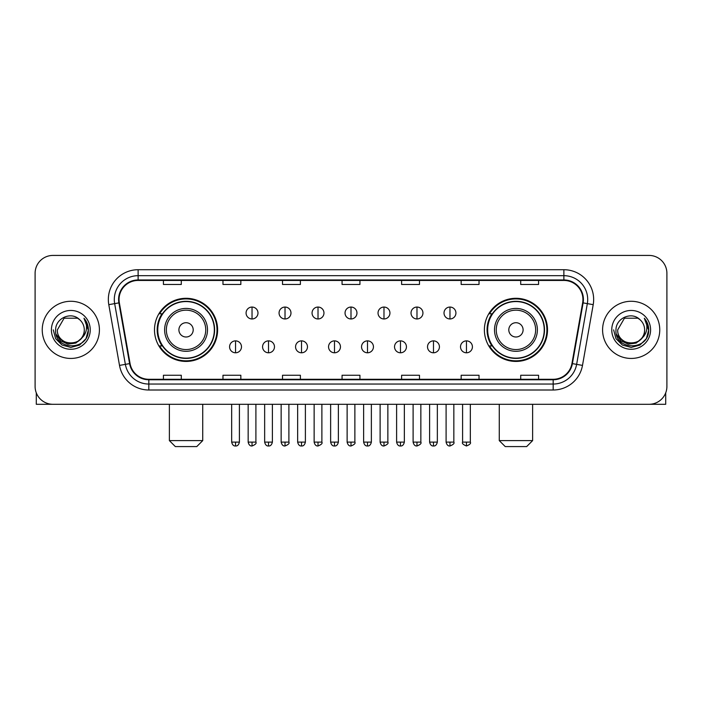 <?xml version="1.0" encoding="UTF-8"?>
<svg xmlns="http://www.w3.org/2000/svg" width="702" height="702" viewBox="0 0 702 702"><rect width="100%" height="100%" fill="white"/><g stroke="black" fill="none" stroke-linecap="round" stroke-linejoin="round"><path stroke-width="1.05" d="M484.389 329.861A31.564 31.564 0 0 0 515.944 361.425A31.564 31.564 0 0 0 547.507 329.861A31.564 31.564 0 0 0 515.944 298.297A31.564 31.564 0 0 0 484.389 329.861M154.493 329.861A31.564 31.564 0 0 0 186.056 361.425A31.564 31.564 0 0 0 217.611 329.861A31.564 31.564 0 0 0 186.056 298.297A31.564 31.564 0 0 0 154.493 329.861M162.065 345.937A28.879 28.879 0 0 1 162.065 313.785M491.953 345.937A28.879 28.879 0 0 1 491.953 313.785M35.1 273.289L35.1 386.433A17.866 17.866 0 0 0 52.966 404.299L649.034 404.299A17.866 17.866 0 0 0 666.9 386.433L666.9 273.289A17.866 17.866 0 0 0 649.034 255.423L52.966 255.423A17.866 17.866 0 0 0 35.1 273.289L35.1 386.433M42.243 329.861A28.58 28.58 0 0 0 70.832 358.441A28.58 28.58 0 0 0 99.412 329.861A28.58 28.58 0 0 0 70.832 301.281A28.58 28.58 0 0 0 42.243 329.861A28.58 28.58 0 0 0 70.832 358.441A28.58 28.58 0 0 0 99.412 329.861A28.58 28.58 0 0 0 70.832 301.281A28.58 28.58 0 0 0 42.243 329.861M602.588 329.861A28.58 28.58 0 0 0 631.168 358.441A28.58 28.58 0 0 0 659.757 329.861A28.58 28.58 0 0 0 631.168 301.281A28.58 28.58 0 0 0 602.588 329.861A28.58 28.58 0 0 0 631.168 358.441A28.58 28.58 0 0 0 659.757 329.861A28.58 28.58 0 0 0 631.168 301.281A28.58 28.58 0 0 0 602.588 329.861M119.059 299.491A19.059 19.059 0 0 1 138.118 280.44L563.881 280.44A19.059 19.059 0 0 1 582.651 302.799L571.937 363.539A19.059 19.059 0 0 1 553.176 379.282L148.824 379.282A19.059 19.059 0 0 1 130.063 363.539L119.349 302.799A19.059 19.059 0 0 1 119.059 299.491M118.585 299.491A19.533 19.533 0 0 0 118.884 302.887L129.589 363.618A19.533 19.533 0 0 0 148.824 379.764L553.176 379.764A19.533 19.533 0 0 0 572.411 363.618L583.116 302.887A19.533 19.533 0 0 0 563.881 279.958L138.118 279.958A19.533 19.533 0 0 0 118.585 299.491M108.792 304.659A29.774 29.774 0 0 1 138.118 269.717L563.881 269.717A29.774 29.774 0 0 1 593.208 304.659L582.493 365.4A29.774 29.774 0 0 1 553.176 390.005L148.824 390.005A29.774 29.774 0 0 1 119.507 365.4L108.792 304.659L114.663 303.624A23.815 23.815 0 0 1 138.118 275.675L563.881 275.675A23.815 23.815 0 0 1 587.337 303.624L576.632 364.364A23.815 23.815 0 0 1 553.176 384.047L148.824 384.047A23.815 23.815 0 0 1 125.368 364.364L114.663 303.624A23.815 23.815 0 0 1 114.294 299.491M649.034 255.423L52.966 255.423M52.966 404.299L649.034 404.299M666.9 386.433L666.9 273.289M572.411 363.618L576.632 364.364L587.337 303.624L593.208 304.659M342.067 280.44L342.067 284.468L359.933 284.468L359.933 280.44M282.52 280.44L282.52 284.468L300.386 284.468L300.386 280.44M222.973 280.44L222.973 284.468L240.839 284.468L240.839 280.44M163.426 280.44L163.426 284.468L181.291 284.468L181.291 280.44M401.614 280.44L401.614 284.468L419.48 284.468L419.48 280.44M461.161 280.44L461.161 284.468L479.027 284.468L479.027 280.44M520.708 280.44L520.708 284.468L538.574 284.468L538.574 280.44M359.933 379.282L359.933 375.254L342.067 375.254L342.067 379.282M300.386 379.282L300.386 375.254L282.52 375.254L282.52 379.282M240.839 379.282L240.839 375.254L222.973 375.254L222.973 379.282M181.291 379.282L181.291 375.254L163.426 375.254L163.426 379.282M419.48 379.282L419.48 375.254L401.614 375.254L401.614 379.282M479.027 379.282L479.027 375.254L461.161 375.254L461.161 379.282M538.574 379.282L538.574 375.254L520.708 375.254L520.708 379.282M81.142 338.504C74 348.166 56.669 341.988 57.371 329.861C56.546 347.218 85.109 347.218 84.284 329.861C85.109 347.218 56.546 347.218 57.371 329.861L64.101 318.208L77.553 318.208L79.642 319.691C71.385 311.039 55.484 318.164 55.633 329.861C54.124 350.64 87.803 351.175 88.347 330.87L88.382 329.861C88.329 325.447 86.864 321.569 83.977 318.234C86.171 321.832 86.943 325.71 86.293 329.861C85.662 333.389 83.95 336.276 81.142 338.504A13.461 13.461 0 0 0 84.284 329.861C85.109 347.218 56.546 347.218 57.371 329.861L64.101 318.208M84.284 329.861A13.461 13.461 0 0 0 79.642 319.691M82.002 337.785L75.921 343.041L67.962 344.155L60.635 340.839L56.055 334.222M51.413 329.861A19.41 19.41 0 0 0 70.832 349.271A19.41 19.41 0 0 0 90.242 329.861A19.41 19.41 0 0 0 70.832 310.451A19.41 19.41 0 0 0 51.413 329.861M83.977 318.234L88.373 330.37L87.557 324.543L88.373 330.37L87.557 324.543L88.373 330.37L84.108 318.383L88.373 330.37L84.108 318.383L88.382 329.861L86.03 338.636L79.607 345.059L70.832 347.411L62.057 345.059L55.625 338.636L53.282 329.861M84.108 318.383L88.373 330.379M36.293 392.848L36.293 404.299L105.37 404.299M196.771 446.577L175.333 446.577L169.384 440.619L202.729 440.619L196.771 446.577M193.199 329.861A7.143 7.143 0 0 0 186.056 322.718A7.143 7.143 0 0 0 178.905 329.861A7.143 7.143 0 0 0 186.056 337.004A7.143 7.143 0 0 0 193.199 329.861M207.494 329.861A21.437 21.437 0 0 0 186.056 308.424A21.437 21.437 0 0 0 164.619 329.861A21.437 21.437 0 0 0 186.056 351.298A21.437 21.437 0 0 0 207.494 329.861A21.437 21.437 0 0 1 186.056 351.298A21.437 21.437 0 0 1 164.619 329.861M214.338 329.861A28.282 28.282 0 0 0 186.056 301.579A28.282 28.282 0 0 0 157.766 329.861A28.282 28.282 0 0 0 186.056 358.143A28.282 28.282 0 0 0 214.338 329.861M217.015 329.861A30.967 30.967 0 0 1 159.591 345.937L162.46 345.937A28.554 28.554 0 0 0 204.94 351.272A28.554 28.554 0 0 0 204.94 308.45A28.554 28.554 0 0 0 162.46 313.785L159.591 313.785A30.967 30.967 0 0 1 217.015 329.861M526.667 446.577L505.229 446.577L499.271 440.619L532.616 440.619L526.667 446.577M523.095 329.861A7.143 7.143 0 0 0 515.944 322.718A7.143 7.143 0 0 0 508.801 329.861A7.143 7.143 0 0 0 515.944 337.004A7.143 7.143 0 0 0 523.095 329.861M537.381 329.861A21.437 21.437 0 0 0 515.944 308.424A21.437 21.437 0 0 0 494.506 329.861A21.437 21.437 0 0 0 515.944 351.298A21.437 21.437 0 0 0 537.381 329.861A21.437 21.437 0 0 1 515.944 351.298A21.437 21.437 0 0 1 494.506 329.861M544.234 329.861A28.282 28.282 0 0 0 515.944 301.579A28.282 28.282 0 0 0 487.662 329.861A28.282 28.282 0 0 0 515.944 358.143A28.282 28.282 0 0 0 544.234 329.861M546.911 329.861A30.967 30.967 0 0 1 489.487 345.937L492.356 345.937A28.554 28.554 0 0 0 534.836 351.272A28.554 28.554 0 0 0 534.836 308.45A28.554 28.554 0 0 0 492.356 313.785L489.487 313.785A30.967 30.967 0 0 1 546.911 329.861M252.036 307.055A5.958 5.958 0 0 0 246.077 313.004A5.958 5.958 0 0 0 252.036 318.962A5.958 5.958 0 0 0 257.985 313.004A5.958 5.958 0 0 0 252.036 307.055L252.036 318.962A5.958 5.958 0 0 0 257.985 313.004A5.958 5.958 0 0 0 252.036 307.055M285.021 307.055A5.958 5.958 0 0 0 279.063 313.004A5.958 5.958 0 0 0 285.021 318.962A5.958 5.958 0 0 0 290.979 313.004A5.958 5.958 0 0 0 285.021 307.055L285.021 318.962A5.958 5.958 0 0 0 290.979 313.004A5.958 5.958 0 0 0 285.021 307.055M318.015 307.055A5.958 5.958 0 0 0 312.057 313.004A5.958 5.958 0 0 0 318.015 318.962A5.958 5.958 0 0 0 323.964 313.004A5.958 5.958 0 0 0 318.015 307.055L318.015 318.962A5.958 5.958 0 0 0 323.964 313.004A5.958 5.958 0 0 0 318.015 307.055M351 307.055A5.958 5.958 0 0 0 345.042 313.004A5.958 5.958 0 0 0 351 318.962A5.958 5.958 0 0 0 356.958 313.004A5.958 5.958 0 0 0 351 307.055L351 318.962A5.958 5.958 0 0 0 356.958 313.004A5.958 5.958 0 0 0 351 307.055M383.985 307.055A5.958 5.958 0 0 0 378.036 313.004A5.958 5.958 0 0 0 383.985 318.962A5.958 5.958 0 0 0 389.943 313.004A5.958 5.958 0 0 0 383.985 307.055L383.985 318.962A5.958 5.958 0 0 0 389.943 313.004A5.958 5.958 0 0 0 383.985 307.055M416.979 307.055A5.958 5.958 0 0 0 411.021 313.004A5.958 5.958 0 0 0 416.979 318.962A5.958 5.958 0 0 0 422.937 313.004A5.958 5.958 0 0 0 416.979 307.055L416.979 318.962A5.958 5.958 0 0 0 422.937 313.004A5.958 5.958 0 0 0 416.979 307.055M449.964 307.055A5.958 5.958 0 0 0 444.015 313.004A5.958 5.958 0 0 0 449.964 318.962A5.958 5.958 0 0 0 455.923 313.004A5.958 5.958 0 0 0 449.964 307.055L449.964 318.962A5.958 5.958 0 0 0 455.923 313.004A5.958 5.958 0 0 0 449.964 307.055M235.539 340.874A5.958 5.958 0 0 0 229.58 346.832A5.958 5.958 0 0 0 235.539 352.79A5.958 5.958 0 0 0 241.488 346.832A5.958 5.958 0 0 0 235.539 340.874L235.539 352.79A5.958 5.958 0 0 0 241.488 346.832A5.958 5.958 0 0 0 235.539 340.874M268.524 340.874A5.958 5.958 0 0 0 262.574 346.832A5.958 5.958 0 0 0 268.524 352.79A5.958 5.958 0 0 0 274.482 346.832A5.958 5.958 0 0 0 268.524 340.874L268.524 352.79A5.958 5.958 0 0 0 274.482 346.832A5.958 5.958 0 0 0 268.524 340.874M301.518 340.874A5.958 5.958 0 0 0 295.56 346.832A5.958 5.958 0 0 0 301.518 352.79A5.958 5.958 0 0 0 307.467 346.832A5.958 5.958 0 0 0 301.518 340.874L301.518 352.79A5.958 5.958 0 0 0 307.467 346.832A5.958 5.958 0 0 0 301.518 340.874M334.503 340.874A5.958 5.958 0 0 0 328.554 346.832A5.958 5.958 0 0 0 334.503 352.79A5.958 5.958 0 0 0 340.461 346.832A5.958 5.958 0 0 0 334.503 340.874L334.503 352.79A5.958 5.958 0 0 0 340.461 346.832A5.958 5.958 0 0 0 334.503 340.874M367.497 340.874A5.958 5.958 0 0 0 361.539 346.832A5.958 5.958 0 0 0 367.497 352.79A5.958 5.958 0 0 0 373.446 346.832A5.958 5.958 0 0 0 367.497 340.874L367.497 352.79A5.958 5.958 0 0 0 373.446 346.832A5.958 5.958 0 0 0 367.497 340.874M400.482 340.874A5.958 5.958 0 0 0 394.533 346.832A5.958 5.958 0 0 0 400.482 352.79A5.958 5.958 0 0 0 406.44 346.832A5.958 5.958 0 0 0 400.482 340.874L400.482 352.79A5.958 5.958 0 0 0 406.44 346.832A5.958 5.958 0 0 0 400.482 340.874M433.476 340.874A5.958 5.958 0 0 0 427.518 346.832A5.958 5.958 0 0 0 433.476 352.79A5.958 5.958 0 0 0 439.426 346.832A5.958 5.958 0 0 0 433.476 340.874L433.476 352.79A5.958 5.958 0 0 0 439.426 346.832A5.958 5.958 0 0 0 433.476 340.874M466.461 340.874A5.958 5.958 0 0 0 460.512 346.832A5.958 5.958 0 0 0 466.461 352.79A5.958 5.958 0 0 0 472.42 346.832A5.958 5.958 0 0 0 466.461 340.874L466.461 352.79A5.958 5.958 0 0 0 472.42 346.832A5.958 5.958 0 0 0 466.461 340.874M665.707 392.848L665.707 404.299L596.63 404.299M644.629 329.861C645.454 347.218 616.891 347.218 617.716 329.861L624.447 318.208L637.899 318.208L639.987 319.691C631.73 311.039 615.829 318.164 615.979 329.861C614.461 350.64 648.148 351.175 648.692 330.87L648.718 329.861C648.674 325.447 647.2 321.569 644.313 318.234C646.516 321.832 647.288 325.71 646.639 329.861C646.007 333.389 644.287 336.276 641.488 338.504A13.461 13.461 0 0 0 644.629 329.861C645.454 347.218 616.891 347.218 617.716 329.861C616.891 347.218 645.454 347.218 644.629 329.861A13.461 13.461 0 0 0 639.987 319.691M641.488 338.504C634.336 348.166 617.014 341.988 617.716 329.861M642.339 337.785L636.266 343.041L628.299 344.155L620.972 340.839L616.4 334.222M611.758 329.861A19.41 19.41 0 0 0 631.168 349.271A19.41 19.41 0 0 0 650.587 329.861A19.41 19.41 0 0 0 631.168 310.451A19.41 19.41 0 0 0 611.758 329.861M644.313 318.234L648.718 330.37L647.893 324.543L648.718 330.37L647.893 324.543L648.718 330.37L644.445 318.383L648.718 330.37L644.445 318.383L648.718 329.861L646.375 338.636L639.943 345.059L631.168 347.411L622.393 345.059L615.97 338.636L613.618 329.861M644.445 318.383L648.718 330.379M563.881 269.717L563.881 279.958M114.663 303.624L118.884 302.887M148.824 390.005L148.824 379.764M553.176 379.764L553.176 390.005M119.507 365.4L129.589 363.618M583.116 302.887L587.337 303.624M138.118 269.717L138.118 279.958M576.632 364.364L582.493 365.4M205.747 329.861A19.691 19.691 0 0 0 186.056 310.17A19.691 19.691 0 0 0 166.356 329.861A19.691 19.691 0 0 0 186.056 349.552A19.691 19.691 0 0 0 205.747 329.861M535.644 329.861A19.691 19.691 0 0 0 515.944 310.17A19.691 19.691 0 0 0 496.253 329.861A19.691 19.691 0 0 0 515.944 349.552A19.691 19.691 0 0 0 535.644 329.861M252.036 442.111L248.157 442.111C248.833 444.866 250.131 446.156 252.036 445.981L252.036 442.111L255.905 442.111L255.905 404.299M285.021 442.111L281.151 442.111C281.827 444.866 283.117 446.156 285.021 445.981L285.021 442.111L288.891 442.111L288.891 404.299M318.015 442.111L314.136 442.111C314.812 444.866 316.102 446.156 318.015 445.981L318.015 442.111L321.885 442.111L321.885 404.299M351 442.111L347.13 442.111C347.806 444.866 349.096 446.156 351 445.981L351 442.111L354.87 442.111L354.87 404.299M383.985 442.111L380.115 442.111C380.791 444.866 382.081 446.156 383.985 445.981L383.985 442.111L387.864 442.111L387.864 404.299M416.979 442.111L413.109 442.111C413.785 444.866 415.075 446.156 416.979 445.981L416.979 442.111L420.849 442.111L420.849 404.299M449.964 442.111L446.095 442.111C446.77 444.866 448.06 446.156 449.964 445.981L449.964 442.111L453.843 442.111L453.843 404.299M235.539 442.111L231.669 442.111C232.344 444.866 233.634 446.156 235.539 445.981L235.539 442.111L239.408 442.111L239.408 404.299M268.524 442.111L264.654 442.111C265.33 444.866 266.62 446.156 268.524 445.981L268.524 442.111L272.394 442.111L272.394 404.299M301.518 442.111L297.648 442.111C298.324 444.866 299.614 446.156 301.518 445.981L301.518 442.111L305.388 442.111L305.388 404.299M334.503 442.111L330.633 442.111C331.309 444.866 332.599 446.156 334.503 445.981L334.503 442.111L338.373 442.111L338.373 404.299M367.497 442.111L363.627 442.111C364.303 444.866 365.593 446.156 367.497 445.981L367.497 442.111L371.367 442.111L371.367 404.299M400.482 442.111L396.612 442.111C397.288 444.866 398.578 446.156 400.482 445.981L400.482 442.111L404.352 442.111L404.352 404.299M433.476 442.111L429.606 442.111C430.282 444.866 431.572 446.156 433.476 445.981L433.476 442.111L437.346 442.111L437.346 404.299M466.461 442.111L462.592 442.111C461.811 443.348 463.101 444.638 466.461 445.981L466.461 442.111L470.331 442.111L470.331 404.299M202.729 404.299L202.729 440.619M169.384 404.299L169.384 440.619M532.616 404.299L532.616 440.619M499.271 404.299L499.271 440.619M248.157 442.111L248.157 404.299M255.905 442.111C256.686 443.348 255.396 444.638 252.036 445.981M281.151 442.111L281.151 404.299M288.891 442.111C289.68 443.348 288.39 444.638 285.021 445.981M314.136 442.111L314.136 404.299M321.885 442.111C322.666 443.348 321.376 444.638 318.015 445.981M347.13 442.111L347.13 404.299M354.87 442.111C355.66 443.348 354.37 444.638 351 445.981M380.115 442.111L380.115 404.299M387.864 442.111C388.645 443.348 387.355 444.638 383.985 445.981M413.109 442.111L413.109 404.299M420.849 442.111C421.639 443.348 420.349 444.638 416.979 445.981M446.095 442.111L446.095 404.299M453.843 442.111C454.624 443.348 453.334 444.638 449.964 445.981M231.669 442.111L231.669 404.299M239.408 442.111C238.733 444.866 237.443 446.156 235.539 445.981M264.654 442.111L264.654 404.299M272.394 442.111C271.718 444.866 270.428 446.156 268.524 445.981M297.648 442.111L297.648 404.299M305.388 442.111C304.712 444.866 303.422 446.156 301.518 445.981M330.633 442.111L330.633 404.299M338.373 442.111C337.697 444.866 336.407 446.156 334.503 445.981M363.627 442.111L363.627 404.299M371.367 442.111C370.691 444.866 369.401 446.156 367.497 445.981M396.612 442.111L396.612 404.299M404.352 442.111C403.676 444.866 402.386 446.156 400.482 445.981M429.606 442.111L429.606 404.299M437.346 442.111C436.67 444.866 435.38 446.156 433.476 445.981M462.592 442.111L462.592 404.299M470.331 442.111C471.121 443.348 469.831 444.638 466.461 445.981"/></g></svg>

